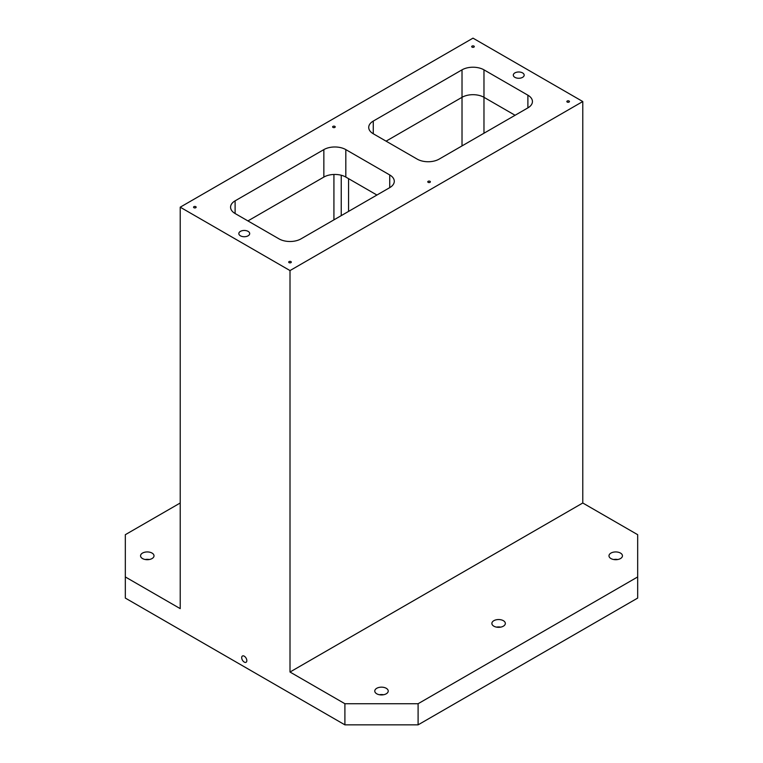 <?xml version="1.0" encoding="UTF-8"?>
<svg xmlns="http://www.w3.org/2000/svg" width="763" height="763" viewBox="0 0 763 763"><rect width="100%" height="100%" fill="white"/><g stroke="black" fill="none" stroke-linecap="round" stroke-linejoin="round"><path stroke-width="1.14" d="M514.891 72.905A5.436 3.138 180 0 1 520.814 72.227A5.436 3.138 180 0 1 524.171 75.127A5.436 3.138 180 0 1 518.735 78.265A5.436 3.138 180 0 1 513.308 75.127A5.436 3.138 180 0 1 514.891 72.905M348.567 178.656L348.567 211.408L348.567 178.656M341.242 175.242L341.242 215.633M582.779 101.536L472.993 38.15L180.221 207.183L290.007 270.569L582.779 101.536L582.779 502.998L637.677 534.691L637.677 598.078L418.095 724.85L344.905 724.85L344.905 703.724L418.095 703.724L418.095 724.85M344.905 724.85L125.323 598.078L125.323 534.691L180.221 502.998M500.671 627.129A6.724 3.882 0 0 0 496.551 627.129M142.519 553.07A6.724 3.882 180 0 1 149.853 552.231A6.724 3.882 180 0 1 154.012 555.817A6.724 3.882 180 0 1 147.278 559.699A6.724 3.882 180 0 1 140.554 555.817A6.724 3.882 180 0 1 142.519 553.07M125.323 576.942L180.221 608.636L180.221 207.183M244.265 662.093A3.624 2.089 60 0 1 241.89 658.908A3.624 2.089 60 0 1 242.453 655.999A3.624 2.089 60 0 1 246.077 658.097A3.624 2.089 60 0 1 246.077 662.274A3.624 2.089 60 0 1 244.265 662.093M290.007 270.569L290.007 672.031L344.905 703.724M235.109 200.841A15.527 8.965 0 0 0 230.569 207.183A15.527 8.965 0 0 0 235.109 213.526L235.109 200.841L323.855 149.605A15.527 8.965 0 0 1 345.82 149.605L345.82 177.073A15.527 8.965 0 0 0 323.855 177.073L247.918 220.917L323.913 177.045M345.82 177.073L376.922 195.032M483.971 133.229L483.971 97.311L515.082 115.27L483.971 97.311A15.527 8.965 0 0 0 462.016 97.311L386.078 141.155L462.016 97.311L462.016 69.843L373.269 121.079A15.527 8.965 0 0 0 368.72 127.421A15.527 8.965 0 0 0 373.269 133.763L417.18 159.114A15.527 8.965 0 0 0 439.145 159.114L527.891 107.879A15.527 8.965 0 0 0 532.431 101.536A15.527 8.965 0 0 0 527.891 95.194L483.971 69.843A15.527 8.965 0 0 0 462.016 69.843M235.109 213.526L279.029 238.876A15.527 8.965 0 0 0 300.984 238.876L389.731 187.641A15.527 8.965 0 0 0 394.28 181.298A15.527 8.965 0 0 0 389.731 174.956L345.82 149.605M610.963 553.07A6.724 3.882 180 0 1 618.297 552.231A6.724 3.882 180 0 1 622.446 555.817A6.724 3.882 180 0 1 615.722 559.699A6.724 3.882 180 0 1 608.988 555.817A6.724 3.882 180 0 1 610.963 553.07M376.741 688.293A6.724 3.882 180 0 1 384.075 687.453A6.724 3.882 180 0 1 388.224 691.04A6.724 3.882 180 0 1 381.5 694.931A6.724 3.882 180 0 1 374.776 691.04A6.724 3.882 180 0 1 376.741 688.293M493.852 620.681A6.724 3.882 180 0 1 501.186 619.842A6.724 3.882 180 0 1 505.335 623.428A6.724 3.882 180 0 1 498.611 627.32A6.724 3.882 180 0 1 491.877 623.428A6.724 3.882 180 0 1 493.852 620.681M418.095 703.724L637.677 576.942M290.007 672.031L582.779 502.998M240.421 231.38A5.436 3.138 180 0 1 246.344 230.693A5.436 3.138 180 0 1 249.692 233.592A5.436 3.138 180 0 1 244.265 236.73A5.436 3.138 180 0 1 238.829 233.592A5.436 3.138 180 0 1 240.421 231.38M472.078 46.076A1.297 0.744 180 0 1 473.489 45.914A1.297 0.744 180 0 1 474.29 46.6A1.297 0.744 180 0 1 472.993 47.344A1.297 0.744 180 0 1 471.696 46.6A1.297 0.744 180 0 1 472.078 46.076M193.945 206.659A1.297 0.744 180 0 1 195.347 206.496A1.297 0.744 180 0 1 196.148 207.183A1.297 0.744 180 0 1 194.851 207.927A1.297 0.744 180 0 1 193.564 207.183A1.297 0.744 180 0 1 193.945 206.659M289.091 261.585A1.297 0.744 180 0 1 290.503 261.432A1.297 0.744 180 0 1 291.304 262.119A1.297 0.744 180 0 1 290.007 262.863A1.297 0.744 180 0 1 288.71 262.119A1.297 0.744 180 0 1 289.091 261.585M428.157 181.298A1.297 0.744 180 0 1 429.569 181.136A1.297 0.744 180 0 1 430.37 181.823A1.297 0.744 180 0 1 429.073 182.576A1.297 0.744 180 0 1 427.785 181.823A1.297 0.744 180 0 1 428.157 181.298M567.233 101.012A1.297 0.744 180 0 1 568.635 100.85A1.297 0.744 180 0 1 569.436 101.536A1.297 0.744 180 0 1 568.149 102.28A1.297 0.744 180 0 1 566.852 101.536A1.297 0.744 180 0 1 567.233 101.012M333.011 126.362A1.297 0.744 180 0 1 334.423 126.2A1.297 0.744 180 0 1 335.215 126.896A1.297 0.744 180 0 1 333.927 127.64A1.297 0.744 180 0 1 332.63 126.896A1.297 0.744 180 0 1 333.011 126.362M383.56 694.74A6.724 3.882 0 0 0 379.44 694.74M149.338 559.517A6.724 3.882 0 0 0 145.218 559.517M617.782 559.517A6.724 3.882 0 0 0 613.662 559.517M333.927 174.46L333.927 219.858M462.016 145.905L462.016 97.311A15.527 8.965 0 0 1 483.971 97.311L483.971 69.843M389.731 187.641L389.731 174.956M373.269 133.763L373.269 121.079M323.855 149.605L323.855 177.073M527.891 107.879L527.891 95.194"/></g></svg>
